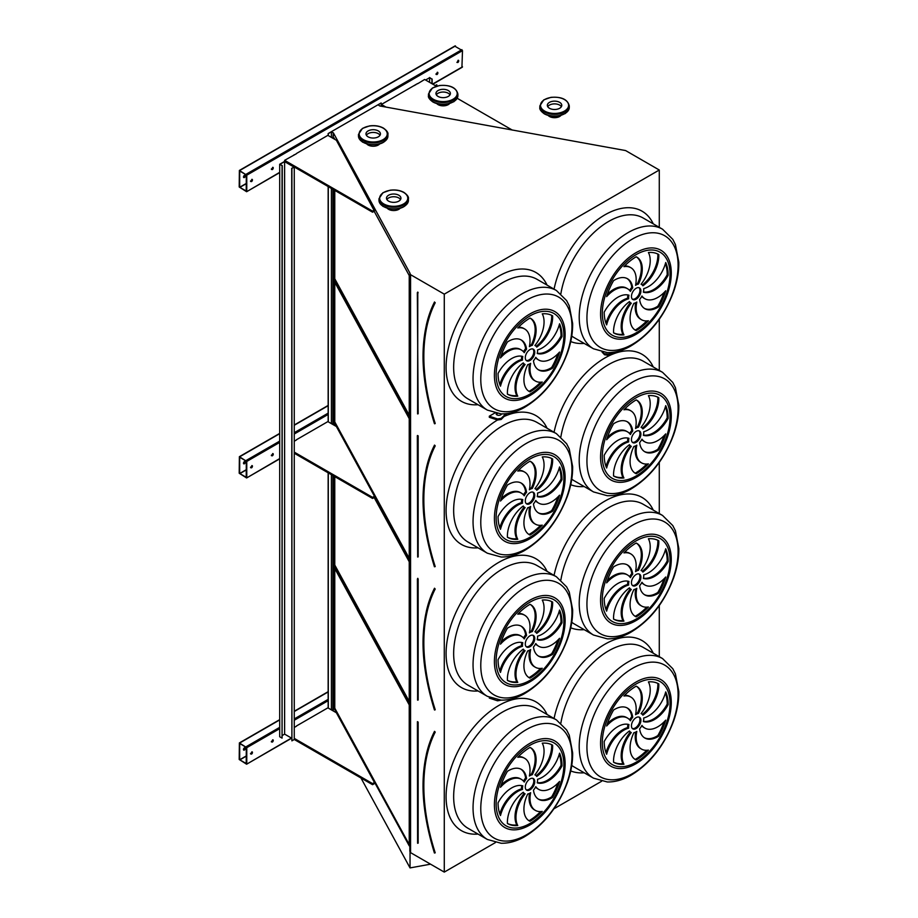 <?xml version="1.0" encoding="UTF-8"?>
<svg xmlns="http://www.w3.org/2000/svg" width="918" height="918" viewBox="0 0 918 918"><rect width="100%" height="100%" fill="white"/><g stroke="black" fill="none" stroke-linecap="round" stroke-linejoin="round"><path stroke-width="1.38" d="M333.326 138.503L333.326 132.777L410.036 273.289L409.841 851.284L410.575 852.65L444.278 872.1L444.278 294.15L659.285 170.014L625.594 150.563L379.765 105.96L378.136 104.859L381.119 102.977L328.151 133.558L328.151 135.52M444.278 872.1L495.433 842.563M553.921 808.804L601.588 781.275M659.285 656.691L659.285 605.513M659.285 513.564L659.285 462.397M659.285 370.447L659.285 319.269M659.285 227.32L659.285 170.014M494.756 413.043L489.305 416.198L489.305 417.288L497.545 420.031L501.194 419.469L506.885 413.593M603.08 352.191L604.526 354.738L602.013 351.996M489.305 697.359L489.305 698.07L497.545 700.813L501.308 700.136M272.313 742.1A1.343 0.769 120 0 0 272.99 739.851A1.343 0.769 120 0 0 272.313 742.1M251.498 754.126A1.343 0.769 120 0 0 252.175 751.865A1.343 0.769 120 0 0 251.498 754.126M296.445 726.207L294.265 727.458M294.265 738.393L372.559 783.593L374.452 782.503L336.39 712.758L327.864 707.847L296.445 725.989M328.151 708.007L328.151 472.793M246.77 763.845L246.77 747.677L239.368 742.937L239.196 759.473L246.609 764.212L291.431 738.061M272.313 455.856A1.343 0.769 120 0 0 272.99 453.607A1.343 0.769 120 0 0 272.313 455.856M251.498 467.87A1.343 0.769 120 0 0 252.175 465.621A1.343 0.769 120 0 0 251.498 467.87M296.445 439.963L294.265 441.214M294.265 452.138L372.559 497.349L374.452 496.248L336.39 426.514L327.864 421.603L296.445 439.745M294.265 434.007L328.151 414.443L328.151 421.764M246.77 477.601L246.77 461.433L239.368 456.694L239.196 473.229L246.609 477.968L279.692 458.587M328.151 414.443L328.151 186.549M436.945 74.565A1.343 0.769 120 0 0 437.622 72.315A1.343 0.769 120 0 0 436.945 74.565M272.313 169.612A1.343 0.769 120 0 0 272.99 167.363A1.343 0.769 120 0 0 272.313 169.612M415.751 84.835A1.343 0.769 120 0 0 414.615 85.489M294.644 154.752A1.343 0.769 120 0 0 293.508 155.406M457.761 62.55A1.343 0.769 120 0 0 458.438 60.29A1.343 0.769 120 0 0 457.761 62.55M251.498 181.626A1.343 0.769 120 0 0 252.175 179.377A1.343 0.769 120 0 0 251.498 181.626M296.445 153.719L284.614 160.329L284.614 161.419L372.559 212.196L374.452 211.106L336.39 140.27L327.864 135.359L296.445 153.501M417.552 83.79L424.644 79.476L436.348 86.235M417.552 83.572L381.395 104.457L381.395 105.547L383.208 106.591M461.926 67.14L462.5 50.639L454.926 46.267M246.77 191.357L246.77 175.189L239.368 170.45L239.196 186.985L246.609 191.724L279.692 172.343M434.466 852.948L434.857 852.925A178.23 102.908 -120 0 1 434.857 732.025L434.444 731.703C419.228 763.397 419.228 803.824 434.421 853.006L434.489 853.029M409.233 704.898L334.129 567.335L334.129 708.271L409.233 845.834L409.233 704.898M334.772 568.494L334.772 708.157L409.233 844.549M334.772 708.157L334.129 708.271M632.387 728.536A6.69 3.867 120 0 0 638.572 724.451A6.69 3.867 120 0 0 639.008 717.061M636.174 717.612A6.69 3.867 120 0 0 631.802 723.499A6.69 3.867 120 0 0 632.823 728.869A6.69 3.867 120 0 0 639.513 725.002A6.69 3.867 120 0 0 639.513 717.279A6.69 3.867 120 0 0 636.174 717.612M644.379 737.739A25.83 14.906 120 0 0 657.839 735.582L658.78 736.121A45.211 26.106 120 0 0 665.711 720.148A25.83 14.906 -60 0 1 644.872 728.089A25.83 14.906 -60 0 1 641.957 725.381A10.706 6.185 -60 0 1 639.639 728.835A25.83 14.906 120 0 0 644.838 738.026A25.83 14.906 120 0 0 658.78 736.121M644.872 728.089L643.92 727.549A25.83 14.906 -60 0 1 641.751 725.771M657.839 735.582A45.211 26.106 120 0 0 664.024 721.938M636.805 731.416A10.706 6.185 -60 0 1 633.868 732.725A25.83 14.906 120 0 0 635.428 759.599A25.83 14.906 120 0 0 636.174 759.989A45.211 26.106 120 0 0 648.406 750.109A25.83 14.906 -60 0 1 641.521 749.099A25.83 14.906 -60 0 1 636.805 731.416M641.521 749.099L640.58 748.549A25.83 14.906 -60 0 1 635.623 732.105M634.958 759.312A25.83 14.906 120 0 0 635.233 759.438L636.174 759.989M635.233 759.438A45.211 26.106 120 0 0 646.765 750.293M631.286 732.564A10.706 6.185 -60 0 1 630.827 732.346A10.706 6.185 -60 0 1 629.45 730.957A25.83 14.906 120 0 0 613.568 762.227L613.568 762.227A45.211 26.106 120 0 0 623.942 764.235A25.83 14.906 -60 0 1 631.286 732.564M630.827 732.346L629.874 731.795A10.706 6.185 -60 0 1 629.117 731.21M613.568 762.181A45.211 26.106 120 0 0 622.989 763.696A25.83 14.906 -60 0 1 630.31 732.048M622.989 763.696L623.942 764.235M628.635 728.158A10.706 6.185 -60 0 1 628.968 724.577A25.83 14.906 120 0 0 604.205 741.526A45.211 26.106 120 0 0 606.637 754.252A25.83 14.906 -60 0 1 628.635 728.158L627.683 727.607A10.706 6.185 -60 0 1 627.946 724.313M605.983 752.645A25.83 14.906 -60 0 1 627.683 727.607M630.391 720.768A10.706 6.185 -60 0 1 632.709 717.302A25.83 14.906 120 0 0 627.51 708.111A25.83 14.906 120 0 0 613.568 710.016A45.211 26.106 120 0 0 606.637 726A25.83 14.906 -60 0 1 627.476 718.048A25.83 14.906 -60 0 1 630.391 720.768M629.656 719.827A10.706 6.185 -60 0 1 631.756 716.763L632.709 717.302M607.383 723.648A25.83 14.906 -60 0 1 626.535 717.509L627.476 718.048M631.756 716.763A25.83 14.906 120 0 0 627.028 707.858M635.543 714.72A10.706 6.185 -60 0 1 638.48 713.412A25.83 14.906 120 0 0 636.92 686.538A25.83 14.906 120 0 0 636.174 686.159A45.211 26.106 120 0 0 623.942 696.028A25.83 14.906 -60 0 1 630.827 697.049A25.83 14.906 -60 0 1 635.543 714.72M635.772 713.493A10.706 6.185 -60 0 1 637.528 712.873L638.48 713.412M624.642 695.305A25.83 14.906 -60 0 1 629.874 696.498L630.827 697.049M637.528 712.873A25.83 14.906 120 0 0 636.438 686.285M641.062 713.573A10.706 6.185 -60 0 1 641.521 713.802A10.706 6.185 -60 0 1 642.898 715.179A25.83 14.906 120 0 0 658.78 683.921L658.78 683.921A45.211 26.106 120 0 0 648.406 681.902A25.83 14.906 -60 0 1 641.062 713.573M642.29 714.388A25.83 14.906 120 0 0 657.839 683.417M643.713 717.991A10.706 6.185 -60 0 1 643.38 721.571A25.83 14.906 120 0 0 668.143 704.611A45.211 26.106 120 0 0 665.711 691.897A25.83 14.906 -60 0 1 643.713 717.991M643.449 721.273A25.83 14.906 120 0 0 667.202 704.072L668.143 704.611M667.202 704.072A45.211 26.106 120 0 0 665.424 692.952M526.232 789.824A6.69 3.867 120 0 0 532.417 785.751A6.69 3.867 120 0 0 532.853 778.349M530.019 778.9A6.69 3.867 120 0 0 525.647 784.798A6.69 3.867 120 0 0 526.668 790.157A6.69 3.867 120 0 0 533.358 786.29A6.69 3.867 120 0 0 533.358 778.567A6.69 3.867 120 0 0 530.019 778.9M538.212 799.027A25.83 14.906 120 0 0 551.672 796.87L552.625 797.409A45.211 26.106 120 0 0 559.555 781.436A25.83 14.906 -60 0 1 538.705 789.377A25.83 14.906 -60 0 1 535.791 786.669A10.706 6.185 -60 0 1 533.484 790.123A25.83 14.906 120 0 0 538.682 799.314A25.83 14.906 120 0 0 552.625 797.409M538.705 789.377L537.764 788.837A25.83 14.906 -60 0 1 535.584 787.059M551.672 796.87A45.211 26.106 120 0 0 557.857 783.238M530.65 792.704A10.706 6.185 -60 0 1 527.712 794.013A25.83 14.906 120 0 0 529.261 820.887A25.83 14.906 120 0 0 530.019 821.277A45.211 26.106 120 0 0 542.251 811.409A25.83 14.906 -60 0 1 535.366 810.387A25.83 14.906 -60 0 1 530.65 792.704M535.366 810.387L534.414 809.837A25.83 14.906 -60 0 1 529.468 793.393M528.802 820.6A25.83 14.906 120 0 0 529.066 820.726L530.019 821.277M529.066 820.726A45.211 26.106 120 0 0 540.599 811.581M525.13 793.852A10.706 6.185 -60 0 1 524.66 793.634A10.706 6.185 -60 0 1 523.283 792.245A25.83 14.906 120 0 0 507.413 823.515L507.413 823.515A45.211 26.106 120 0 0 517.775 825.534A25.83 14.906 -60 0 1 525.13 793.852M524.66 793.634L523.719 793.083A10.706 6.185 -60 0 1 522.95 792.498M507.402 823.469A45.211 26.106 120 0 0 516.834 824.984A25.83 14.906 -60 0 1 524.155 793.336M516.834 824.984L517.775 825.534M522.468 789.446A10.706 6.185 -60 0 1 522.801 785.865A25.83 14.906 120 0 0 498.049 802.814A45.211 26.106 120 0 0 500.482 815.54A25.83 14.906 -60 0 1 522.468 789.446L521.527 788.895A10.706 6.185 -60 0 1 521.791 785.613M499.828 813.933A25.83 14.906 -60 0 1 521.527 788.895M524.235 782.056A10.706 6.185 -60 0 1 526.542 778.59A25.83 14.906 120 0 0 521.355 769.399A25.83 14.906 120 0 0 507.413 771.315A45.211 26.106 120 0 0 500.482 787.288A25.83 14.906 -60 0 1 521.321 779.336A25.83 14.906 -60 0 1 524.235 782.056M523.501 781.115A10.706 6.185 -60 0 1 525.601 778.051L526.542 778.59M501.217 784.947A25.83 14.906 -60 0 1 520.368 778.797L521.321 779.336M525.601 778.051A25.83 14.906 120 0 0 520.873 769.146M529.388 776.02A10.706 6.185 -60 0 1 532.314 774.7A25.83 14.906 120 0 0 530.765 747.826A25.83 14.906 120 0 0 530.019 747.447A45.211 26.106 120 0 0 517.775 757.316A25.83 14.906 -60 0 1 524.671 758.337A25.83 14.906 -60 0 1 529.388 776.02M529.617 774.781A10.706 6.185 -60 0 1 531.373 774.161L532.314 774.7M518.475 756.593A25.83 14.906 -60 0 1 523.719 757.798L524.671 758.337M531.373 774.161A25.83 14.906 120 0 0 530.283 747.573M534.907 774.861A10.706 6.185 -60 0 1 535.366 775.09A10.706 6.185 -60 0 1 536.743 776.467A25.83 14.906 120 0 0 552.625 745.209L552.625 745.209A45.211 26.106 120 0 0 542.251 743.19A25.83 14.906 -60 0 1 534.907 774.861L535.366 775.09M536.135 775.676A25.83 14.906 120 0 0 551.672 744.705M537.558 779.279A10.706 6.185 -60 0 1 537.225 782.859A25.83 14.906 120 0 0 561.988 765.899A45.211 26.106 120 0 0 559.555 753.185A25.83 14.906 -60 0 1 537.558 779.279M537.294 782.572A25.83 14.906 120 0 0 561.036 765.36L561.988 765.899M561.036 765.36A45.211 26.106 120 0 0 559.257 754.24M426.285 611.537A179.033 103.367 60 0 1 434.524 588.22L434.444 588.587C419.228 620.27 419.228 660.708 434.421 709.878L434.489 709.912M334.772 476.626L334.772 565.029L334.129 565.144L409.233 702.718L409.233 561.782L374.154 497.522M334.932 425.677L334.129 424.208L334.129 425.218M334.772 565.029L409.233 701.432M334.129 476.247L334.129 565.144M632.387 585.409A6.69 3.867 120 0 0 638.572 581.335A6.69 3.867 120 0 0 639.008 573.945M636.174 574.484A6.69 3.867 120 0 0 631.802 580.383A6.69 3.867 120 0 0 632.823 585.741A6.69 3.867 120 0 0 639.513 581.874A6.69 3.867 120 0 0 639.513 574.152A6.69 3.867 120 0 0 636.174 574.484M644.379 594.623A25.83 14.906 120 0 0 657.839 592.454L658.78 593.005A45.211 26.106 120 0 0 665.711 577.02A25.83 14.906 -60 0 1 644.872 584.973A25.83 14.906 -60 0 1 641.957 582.253A10.706 6.185 -60 0 1 639.639 585.718A25.83 14.906 120 0 0 644.838 594.91A25.83 14.906 120 0 0 658.78 593.005M644.872 584.973L643.92 584.422A25.83 14.906 -60 0 1 641.751 582.643M657.839 592.454A45.211 26.106 120 0 0 664.024 578.822M636.805 588.3A10.706 6.185 -60 0 1 633.868 589.608A25.83 14.906 120 0 0 635.428 616.483A25.83 14.906 120 0 0 636.174 616.862A45.211 26.106 120 0 0 648.406 606.993A25.83 14.906 -60 0 1 641.521 605.972A25.83 14.906 -60 0 1 636.805 588.3M641.521 605.972L640.58 605.421A25.83 14.906 -60 0 1 635.623 588.977M634.958 616.196A25.83 14.906 120 0 0 635.233 616.322L636.174 616.862M635.233 616.322A45.211 26.106 120 0 0 646.765 607.165M622.989 620.568L623.942 621.119A25.83 14.906 -60 0 1 631.286 589.448A10.706 6.185 -60 0 1 630.827 589.218A10.706 6.185 -60 0 1 629.45 587.841A25.83 14.906 120 0 0 613.568 619.099A45.211 26.106 120 0 0 622.989 620.568A25.83 14.906 -60 0 1 630.31 588.931M630.827 589.218L629.874 588.668A10.706 6.185 -60 0 1 629.117 588.082M613.568 619.099L613.568 619.099A45.211 26.106 120 0 0 623.942 621.119M628.635 585.03A10.706 6.185 -60 0 1 628.968 581.45A25.83 14.906 120 0 0 604.205 598.41A45.211 26.106 120 0 0 606.637 611.124A25.83 14.906 -60 0 1 628.635 585.03L627.683 584.479A10.706 6.185 -60 0 1 627.946 581.197M605.983 609.518A25.83 14.906 -60 0 1 627.683 584.479M630.391 577.64A10.706 6.185 -60 0 1 632.709 574.186A25.83 14.906 120 0 0 627.51 564.995A25.83 14.906 120 0 0 613.568 566.899A45.211 26.106 120 0 0 606.637 582.873A25.83 14.906 -60 0 1 627.476 574.932A25.83 14.906 -60 0 1 630.391 577.64M629.656 576.711A10.706 6.185 -60 0 1 631.756 573.635L632.709 574.186M607.383 580.532A25.83 14.906 -60 0 1 626.535 574.381L627.476 574.932M631.756 573.635A25.83 14.906 120 0 0 627.028 564.731M635.543 571.604A10.706 6.185 -60 0 1 638.48 570.296A25.83 14.906 120 0 0 636.92 543.422A25.83 14.906 120 0 0 636.174 543.031A45.211 26.106 120 0 0 623.942 552.911A25.83 14.906 -60 0 1 630.827 553.921A25.83 14.906 -60 0 1 635.543 571.604M635.772 570.365A10.706 6.185 -60 0 1 637.528 569.745L638.48 570.296M624.642 552.177A25.83 14.906 -60 0 1 629.874 553.382L630.827 553.921M637.528 569.745A25.83 14.906 120 0 0 636.438 543.158M641.062 570.457A10.706 6.185 -60 0 1 641.521 570.675A10.706 6.185 -60 0 1 642.898 572.063A25.83 14.906 120 0 0 658.78 540.794L658.78 540.794A45.211 26.106 120 0 0 648.406 538.786A25.83 14.906 -60 0 1 641.062 570.457M642.29 571.271A25.83 14.906 120 0 0 657.839 540.289M643.713 574.863A10.706 6.185 -60 0 1 643.38 578.443A25.83 14.906 120 0 0 668.143 561.495A45.211 26.106 120 0 0 665.711 548.769A25.83 14.906 -60 0 1 643.713 574.863M643.449 578.156A25.83 14.906 120 0 0 667.202 560.944L668.143 561.495M667.202 560.944A45.211 26.106 120 0 0 665.424 549.836M526.232 646.697A6.69 3.867 120 0 0 532.417 642.623A6.69 3.867 120 0 0 532.853 635.233M530.019 635.772A6.69 3.867 120 0 0 525.647 641.671A6.69 3.867 120 0 0 526.668 647.029A6.69 3.867 120 0 0 533.358 643.174A6.69 3.867 120 0 0 533.358 635.44A6.69 3.867 120 0 0 530.019 635.772M538.212 655.911A25.83 14.906 120 0 0 551.672 653.742L552.625 654.293A45.211 26.106 120 0 0 559.555 638.308A25.83 14.906 -60 0 1 538.705 646.261A25.83 14.906 -60 0 1 535.791 643.552A10.706 6.185 -60 0 1 533.484 647.006A25.83 14.906 120 0 0 538.682 656.198A25.83 14.906 120 0 0 552.625 654.293M538.705 646.261L537.764 645.71A25.83 14.906 -60 0 1 535.584 643.931M551.672 653.742A45.211 26.106 120 0 0 557.857 640.11M530.65 649.588A10.706 6.185 -60 0 1 527.712 650.896A25.83 14.906 120 0 0 529.261 677.771A25.83 14.906 120 0 0 530.019 678.15A45.211 26.106 120 0 0 542.251 668.281A25.83 14.906 -60 0 1 535.366 667.26A25.83 14.906 -60 0 1 530.65 649.588M535.366 667.26L534.414 666.72A25.83 14.906 -60 0 1 529.468 650.277M528.802 677.484A25.83 14.906 120 0 0 529.066 677.61L530.019 678.15M529.066 677.61A45.211 26.106 120 0 0 540.599 668.465M525.13 650.736A10.706 6.185 -60 0 1 524.66 650.506A10.706 6.185 -60 0 1 523.283 649.129A25.83 14.906 120 0 0 507.413 680.399L507.413 680.399A45.211 26.106 120 0 0 517.775 682.407A25.83 14.906 -60 0 1 525.13 650.736M524.66 650.506L523.719 649.967A10.706 6.185 -60 0 1 522.95 649.37M507.402 680.353A45.211 26.106 120 0 0 516.834 681.856A25.83 14.906 -60 0 1 524.155 650.219M516.834 681.856L517.775 682.407M522.468 646.318A10.706 6.185 -60 0 1 522.801 642.738A25.83 14.906 120 0 0 498.049 659.698A45.211 26.106 120 0 0 500.482 672.424A25.83 14.906 -60 0 1 522.468 646.318L521.527 645.779A10.706 6.185 -60 0 1 521.791 642.485M499.828 670.806A25.83 14.906 -60 0 1 521.527 645.779M524.235 638.928A10.706 6.185 -60 0 1 526.542 635.474A25.83 14.906 120 0 0 521.355 626.283A25.83 14.906 120 0 0 507.413 628.187A45.211 26.106 120 0 0 500.482 644.161A25.83 14.906 -60 0 1 521.321 636.22A25.83 14.906 -60 0 1 524.235 638.928M523.501 637.999A10.706 6.185 -60 0 1 525.601 634.923L526.542 635.474M501.217 641.82A25.83 14.906 -60 0 1 520.368 635.669L521.321 636.22M525.601 634.923A25.83 14.906 120 0 0 520.873 626.019M529.388 632.892A10.706 6.185 -60 0 1 532.314 631.584A25.83 14.906 120 0 0 530.765 604.71A25.83 14.906 120 0 0 530.019 604.319A45.211 26.106 120 0 0 517.775 614.199A25.83 14.906 -60 0 1 524.671 615.221A25.83 14.906 -60 0 1 529.388 632.892M529.617 631.664A10.706 6.185 -60 0 1 531.373 631.033L532.314 631.584M518.475 613.465A25.83 14.906 -60 0 1 523.719 614.67L524.671 615.221M531.373 631.033A25.83 14.906 120 0 0 530.283 604.446M534.907 631.745A10.706 6.185 -60 0 1 535.366 631.974A10.706 6.185 -60 0 1 536.743 633.351A25.83 14.906 120 0 0 552.625 602.082L552.625 602.082A45.211 26.106 120 0 0 542.251 600.074A25.83 14.906 -60 0 1 534.907 631.745M536.135 632.559A25.83 14.906 120 0 0 551.672 601.588M537.558 636.151A10.706 6.185 -60 0 1 537.225 639.743A25.83 14.906 120 0 0 561.988 622.783A45.211 26.106 120 0 0 559.555 610.057A25.83 14.906 -60 0 1 537.558 636.151M537.294 639.444A25.83 14.906 120 0 0 561.036 622.232L561.988 622.783M561.036 622.232A45.211 26.106 120 0 0 559.257 611.124M434.466 566.704L434.857 566.681A178.23 102.908 -120 0 1 434.857 445.769L434.444 445.459C419.228 477.142 419.228 517.58 434.421 566.762L434.489 566.785M409.233 418.654L334.129 281.08L334.129 422.028L409.233 559.59L409.233 418.654M334.772 282.251L334.772 421.901L409.233 558.305M334.772 421.901L334.129 422.028M632.387 442.292A6.69 3.867 120 0 0 638.572 438.207A6.69 3.867 120 0 0 639.008 430.817M636.174 431.368A6.69 3.867 120 0 0 631.802 437.255A6.69 3.867 120 0 0 632.823 442.625A6.69 3.867 120 0 0 639.513 438.758A6.69 3.867 120 0 0 639.513 431.035A6.69 3.867 120 0 0 636.174 431.368M644.379 451.495A25.83 14.906 120 0 0 657.839 449.327L658.78 449.877A45.211 26.106 120 0 0 665.711 433.904A25.83 14.906 -60 0 1 644.872 441.845A25.83 14.906 -60 0 1 641.957 439.137A10.706 6.185 -60 0 1 639.639 442.591A25.83 14.906 120 0 0 644.838 451.782A25.83 14.906 120 0 0 658.78 449.877M644.872 441.845L643.92 441.306A25.83 14.906 -60 0 1 641.751 439.527M657.839 449.327A45.211 26.106 120 0 0 664.024 435.694M636.805 445.173A10.706 6.185 -60 0 1 633.868 446.481A25.83 14.906 120 0 0 635.428 473.355A25.83 14.906 120 0 0 636.174 473.745A45.211 26.106 120 0 0 648.406 463.865A25.83 14.906 -60 0 1 641.521 462.844A25.83 14.906 -60 0 1 636.805 445.173M641.521 462.844L640.58 462.305A25.83 14.906 -60 0 1 635.623 445.861M634.958 473.068A25.83 14.906 120 0 0 635.233 473.195L636.174 473.745M635.233 473.195A45.211 26.106 120 0 0 646.765 464.049M631.286 446.32A10.706 6.185 -60 0 1 630.827 446.102A10.706 6.185 -60 0 1 629.45 444.714A25.83 14.906 120 0 0 613.568 475.983L613.568 475.983A45.211 26.106 120 0 0 623.942 477.991A25.83 14.906 -60 0 1 631.286 446.32M630.827 446.102L629.874 445.551A10.706 6.185 -60 0 1 629.117 444.966M613.568 475.937A45.211 26.106 120 0 0 622.989 477.452A25.83 14.906 -60 0 1 630.31 445.804M622.989 477.452L623.942 477.991M628.635 441.914A10.706 6.185 -60 0 1 628.968 438.322A25.83 14.906 120 0 0 604.205 455.282A45.211 26.106 120 0 0 606.637 468.008A25.83 14.906 -60 0 1 628.635 441.914L627.683 441.363A10.706 6.185 -60 0 1 627.946 438.07M605.983 466.401A25.83 14.906 -60 0 1 627.683 441.363M630.391 434.524A10.706 6.185 -60 0 1 632.709 431.058A25.83 14.906 120 0 0 627.51 421.867A25.83 14.906 120 0 0 613.568 423.772A45.211 26.106 120 0 0 606.637 439.756A25.83 14.906 -60 0 1 627.476 431.804A25.83 14.906 -60 0 1 630.391 434.524M629.656 433.583A10.706 6.185 -60 0 1 631.756 430.519L632.709 431.058M607.383 437.404A25.83 14.906 -60 0 1 626.535 431.265L627.476 431.804M631.756 430.519A25.83 14.906 120 0 0 627.028 421.614M635.543 428.476A10.706 6.185 -60 0 1 638.48 427.168A25.83 14.906 120 0 0 636.92 400.294A25.83 14.906 120 0 0 636.174 399.915A45.211 26.106 120 0 0 623.942 409.784A25.83 14.906 -60 0 1 630.827 410.805A25.83 14.906 -60 0 1 635.543 428.476M635.772 427.249A10.706 6.185 -60 0 1 637.528 426.629L638.48 427.168M624.642 409.061A25.83 14.906 -60 0 1 629.874 410.254L630.827 410.805M637.528 426.629A25.83 14.906 120 0 0 636.438 400.041M641.062 427.329A10.706 6.185 -60 0 1 641.521 427.559A10.706 6.185 -60 0 1 642.898 428.935A25.83 14.906 120 0 0 658.78 397.666L658.78 397.666A45.211 26.106 120 0 0 648.406 395.658A25.83 14.906 -60 0 1 641.062 427.329M642.29 428.144A25.83 14.906 120 0 0 657.839 397.173M643.713 431.747A10.706 6.185 -60 0 1 643.38 435.327A25.83 14.906 120 0 0 668.143 418.367A45.211 26.106 120 0 0 665.711 405.641A25.83 14.906 -60 0 1 643.713 431.747M643.449 435.029A25.83 14.906 120 0 0 667.202 417.828L668.143 418.367M667.202 417.828A45.211 26.106 120 0 0 665.424 406.708M526.232 503.58A6.69 3.867 120 0 0 532.417 499.507A6.69 3.867 120 0 0 532.853 492.105M530.019 492.656A6.69 3.867 120 0 0 525.647 498.554A6.69 3.867 120 0 0 526.668 503.913A6.69 3.867 120 0 0 533.358 500.046A6.69 3.867 120 0 0 533.358 492.323A6.69 3.867 120 0 0 530.019 492.656M538.212 512.783A25.83 14.906 120 0 0 551.672 510.626L552.625 511.165A45.211 26.106 120 0 0 559.555 495.192A25.83 14.906 -60 0 1 538.705 503.133A25.83 14.906 -60 0 1 535.791 500.425A10.706 6.185 -60 0 1 533.484 503.879A25.83 14.906 120 0 0 538.682 513.07A25.83 14.906 120 0 0 552.625 511.165M538.705 503.133L537.764 502.594A25.83 14.906 -60 0 1 535.584 500.815M551.672 510.626A45.211 26.106 120 0 0 557.857 496.982M530.65 506.461A10.706 6.185 -60 0 1 527.712 507.769A25.83 14.906 120 0 0 529.261 534.643A25.83 14.906 120 0 0 530.019 535.033A45.211 26.106 120 0 0 542.251 525.153A25.83 14.906 -60 0 1 535.366 524.144A25.83 14.906 -60 0 1 530.65 506.461M535.366 524.144L534.414 523.593A25.83 14.906 -60 0 1 529.468 507.149M528.802 534.356A25.83 14.906 120 0 0 529.066 534.483L530.019 535.033M529.066 534.483A45.211 26.106 120 0 0 540.599 525.337M525.13 507.608A10.706 6.185 -60 0 1 524.66 507.39A10.706 6.185 -60 0 1 523.283 506.002A25.83 14.906 120 0 0 507.413 537.271L507.413 537.271A45.211 26.106 120 0 0 517.775 539.291A25.83 14.906 -60 0 1 525.13 507.608M524.66 507.39L523.719 506.839A10.706 6.185 -60 0 1 522.95 506.254M507.402 537.225A45.211 26.106 120 0 0 516.834 538.74A25.83 14.906 -60 0 1 524.155 507.092M516.834 538.74L517.775 539.291M522.468 503.202A10.706 6.185 -60 0 1 522.801 499.621A25.83 14.906 120 0 0 498.049 516.57A45.211 26.106 120 0 0 500.482 529.296A25.83 14.906 -60 0 1 522.468 503.202L521.527 502.651A10.706 6.185 -60 0 1 521.791 499.369M499.828 527.689A25.83 14.906 -60 0 1 521.527 502.651M524.235 495.812A10.706 6.185 -60 0 1 526.542 492.346A25.83 14.906 120 0 0 521.355 483.155A25.83 14.906 120 0 0 507.413 485.06A45.211 26.106 120 0 0 500.482 501.044A25.83 14.906 -60 0 1 521.321 493.092A25.83 14.906 -60 0 1 524.235 495.812M523.501 494.871A10.706 6.185 -60 0 1 525.601 491.807L526.542 492.346M501.217 498.704A25.83 14.906 -60 0 1 520.368 492.553L521.321 493.092M525.601 491.807A25.83 14.906 120 0 0 520.873 482.902M529.388 489.776A10.706 6.185 -60 0 1 532.314 488.456A25.83 14.906 120 0 0 530.765 461.582A25.83 14.906 120 0 0 530.019 461.203A45.211 26.106 120 0 0 517.775 471.072A25.83 14.906 -60 0 1 524.671 472.093A25.83 14.906 -60 0 1 529.388 489.776M529.617 488.537A10.706 6.185 -60 0 1 531.373 487.917L532.314 488.456M518.475 470.349A25.83 14.906 -60 0 1 523.719 471.542L524.671 472.093M531.373 487.917A25.83 14.906 120 0 0 530.283 461.329M534.907 488.617A10.706 6.185 -60 0 1 535.366 488.846A10.706 6.185 -60 0 1 536.743 490.223A25.83 14.906 120 0 0 552.625 458.966L552.625 458.966A45.211 26.106 120 0 0 542.251 456.946A25.83 14.906 -60 0 1 534.907 488.617L535.366 488.846M536.135 489.432A25.83 14.906 120 0 0 551.672 458.461M537.558 493.035A10.706 6.185 -60 0 1 537.225 496.615A25.83 14.906 120 0 0 561.988 479.655A45.211 26.106 120 0 0 559.555 466.941A25.83 14.906 -60 0 1 537.558 493.035M537.294 496.328A25.83 14.906 120 0 0 561.036 479.116L561.988 479.655M561.036 479.116A45.211 26.106 120 0 0 559.257 467.996M410.575 852.65L410.575 274.689L444.278 294.15M331.318 709.832L333.326 710.727L333.326 475.788M409.841 273.334L410.575 274.689M334.129 190.003L334.129 278.9L409.233 416.474L409.233 275.538L374.154 211.278M334.932 139.433L334.129 137.964L334.129 138.974M333.326 424.747L333.326 189.544M430.553 864.171L410.036 867.912L360.946 777.971M410.036 867.912L410.036 851.652M332.913 138.274L333.326 132.777M332.913 710.647L332.913 475.547M332.913 424.518L332.913 189.303M331.409 137.402L331.409 131.836L332.913 132.697M331.409 709.786L331.409 474.686M331.409 423.646L331.409 188.442M328.288 135.6L328.288 133.638L331.409 131.836M328.288 708.088L328.288 472.873M328.288 421.844L328.288 186.629M381.257 106.236L381.257 103.057M537.558 349.907A10.706 6.185 -60 0 1 537.225 353.487A25.83 14.906 120 0 0 561.988 336.539A45.211 26.106 120 0 0 559.555 323.813A25.83 14.906 -60 0 1 537.558 349.907M534.907 345.501A10.706 6.185 -60 0 1 535.366 345.719A10.706 6.185 -60 0 1 536.743 347.107A25.83 14.906 120 0 0 552.625 315.838L552.625 315.838A45.211 26.106 120 0 0 542.251 313.83A25.83 14.906 -60 0 1 534.907 345.501M529.388 346.648A10.706 6.185 -60 0 1 532.314 345.34A25.83 14.906 120 0 0 530.765 318.466A25.83 14.906 120 0 0 530.019 318.076A45.211 26.106 120 0 0 517.775 327.956A25.83 14.906 -60 0 1 524.671 328.977A25.83 14.906 -60 0 1 529.388 346.648M524.235 352.684A10.706 6.185 -60 0 1 526.542 349.23A25.83 14.906 120 0 0 521.355 340.039A25.83 14.906 120 0 0 507.413 341.944A45.211 26.106 120 0 0 500.482 357.917A25.83 14.906 -60 0 1 521.321 349.976A25.83 14.906 -60 0 1 524.235 352.684M522.468 360.074A10.706 6.185 -60 0 1 522.801 356.494A25.83 14.906 120 0 0 498.049 373.454A45.211 26.106 120 0 0 500.482 386.168A25.83 14.906 -60 0 1 522.468 360.074L521.527 359.535A10.706 6.185 -60 0 1 521.791 356.241M525.13 364.492A10.706 6.185 -60 0 1 524.66 364.262A10.706 6.185 -60 0 1 523.283 362.885A25.83 14.906 120 0 0 507.413 394.143L507.413 394.143A45.211 26.106 120 0 0 517.775 396.163A25.83 14.906 -60 0 1 525.13 364.492M530.65 363.344A10.706 6.185 -60 0 1 527.712 364.653A25.83 14.906 120 0 0 529.261 391.527A25.83 14.906 120 0 0 530.019 391.906A45.211 26.106 120 0 0 542.251 382.037A25.83 14.906 -60 0 1 535.366 381.016A25.83 14.906 -60 0 1 530.65 363.344M533.484 360.763A25.83 14.906 120 0 0 538.682 369.954A25.83 14.906 120 0 0 552.625 368.049A45.211 26.106 120 0 0 559.555 352.064A25.83 14.906 -60 0 1 538.705 360.017A25.83 14.906 -60 0 1 535.791 357.297A10.706 6.185 -60 0 1 533.484 360.763M530.019 349.529A6.69 3.867 120 0 0 525.647 355.427A6.69 3.867 120 0 0 526.668 360.785A6.69 3.867 120 0 0 533.358 356.93A6.69 3.867 120 0 0 533.358 349.196A6.69 3.867 120 0 0 530.019 349.529M643.713 288.619A10.706 6.185 -60 0 1 643.38 292.199A25.83 14.906 120 0 0 668.143 275.251A45.211 26.106 120 0 0 665.711 262.525A25.83 14.906 -60 0 1 643.713 288.619M641.062 284.213A10.706 6.185 -60 0 1 641.521 284.431A10.706 6.185 -60 0 1 642.898 285.819A25.83 14.906 120 0 0 658.78 254.55L658.78 254.55A45.211 26.106 120 0 0 648.406 252.53A25.83 14.906 -60 0 1 641.062 284.213M635.543 285.36A10.706 6.185 -60 0 1 638.48 284.052A25.83 14.906 120 0 0 636.92 257.178A25.83 14.906 120 0 0 636.174 256.788A45.211 26.106 120 0 0 623.942 266.668A25.83 14.906 -60 0 1 630.827 267.677A25.83 14.906 -60 0 1 635.543 285.36M630.391 291.396A10.706 6.185 -60 0 1 632.709 287.942A25.83 14.906 120 0 0 627.51 278.751A25.83 14.906 120 0 0 613.568 280.656A45.211 26.106 120 0 0 606.637 296.629A25.83 14.906 -60 0 1 627.476 288.688A25.83 14.906 -60 0 1 630.391 291.396M628.635 298.786A10.706 6.185 -60 0 1 628.968 295.206A25.83 14.906 120 0 0 604.205 312.166A45.211 26.106 120 0 0 606.637 324.88A25.83 14.906 -60 0 1 628.635 298.786L627.683 298.235A10.706 6.185 -60 0 1 627.946 294.953M631.286 303.204A10.706 6.185 -60 0 1 630.827 302.974A10.706 6.185 -60 0 1 629.45 301.597A25.83 14.906 120 0 0 613.568 332.855L613.568 332.855A45.211 26.106 120 0 0 623.942 334.875A25.83 14.906 -60 0 1 631.286 303.204M636.805 302.045A10.706 6.185 -60 0 1 633.868 303.365A25.83 14.906 120 0 0 635.428 330.239A25.83 14.906 120 0 0 636.174 330.618A45.211 26.106 120 0 0 648.406 320.749A25.83 14.906 -60 0 1 641.521 319.728A25.83 14.906 -60 0 1 636.805 302.045M639.639 299.475A25.83 14.906 120 0 0 644.838 308.666A25.83 14.906 120 0 0 658.78 306.761A45.211 26.106 120 0 0 665.711 290.776A25.83 14.906 -60 0 1 644.872 298.729A25.83 14.906 -60 0 1 641.957 296.009A10.706 6.185 -60 0 1 639.639 299.475M636.174 288.241A6.69 3.867 120 0 0 631.802 294.139A6.69 3.867 120 0 0 632.823 299.498A6.69 3.867 120 0 0 639.513 295.63A6.69 3.867 120 0 0 639.513 287.908A6.69 3.867 120 0 0 636.174 288.241M334.772 190.37L334.772 278.785L409.233 415.188M334.772 278.785L334.129 278.9M632.387 299.165A6.69 3.867 120 0 0 638.572 295.091A6.69 3.867 120 0 0 639.008 287.69M644.379 308.379A25.83 14.906 120 0 0 657.839 306.21L658.78 306.761M644.872 298.729L643.92 298.178A25.83 14.906 -60 0 1 641.751 296.399M657.839 306.21A45.211 26.106 120 0 0 664.024 292.578M641.521 319.728L640.58 319.177A25.83 14.906 -60 0 1 635.623 302.733M634.958 329.952A25.83 14.906 120 0 0 635.233 330.078L636.174 330.618M635.233 330.078A45.211 26.106 120 0 0 646.765 320.921M630.827 302.974L629.874 302.424A10.706 6.185 -60 0 1 629.117 301.838M613.568 332.809A45.211 26.106 120 0 0 622.989 334.324A25.83 14.906 -60 0 1 630.31 302.688M622.989 334.324L623.942 334.875M605.983 323.274A25.83 14.906 -60 0 1 627.683 298.235M629.656 290.455A10.706 6.185 -60 0 1 631.756 287.391L632.709 287.942M607.383 294.288A25.83 14.906 -60 0 1 626.535 288.137L627.476 288.688M631.756 287.391A25.83 14.906 120 0 0 627.028 278.487M635.772 284.121A10.706 6.185 -60 0 1 637.528 283.501L638.48 284.052M624.642 265.933A25.83 14.906 -60 0 1 629.874 267.138L630.827 267.677M637.528 283.501A25.83 14.906 120 0 0 636.438 256.914M642.29 285.028A25.83 14.906 120 0 0 657.839 254.045M643.449 291.913A25.83 14.906 120 0 0 667.202 274.7L668.143 275.251M667.202 274.7A45.211 26.106 120 0 0 665.424 263.592M526.232 360.453A6.69 3.867 120 0 0 532.417 356.379A6.69 3.867 120 0 0 532.853 348.989M538.212 369.667A25.83 14.906 120 0 0 551.672 367.498L552.625 368.049M538.705 360.017L537.764 359.466A25.83 14.906 -60 0 1 535.584 357.687M551.672 367.498A45.211 26.106 120 0 0 557.857 353.866M535.366 381.016L534.414 380.477A25.83 14.906 -60 0 1 529.468 364.021M528.802 391.24A25.83 14.906 120 0 0 529.066 391.366L530.019 391.906M529.066 391.366A45.211 26.106 120 0 0 540.599 382.221M524.66 364.262L523.719 363.723A10.706 6.185 -60 0 1 522.95 363.126M507.402 394.109A45.211 26.106 120 0 0 516.834 395.612A25.83 14.906 -60 0 1 524.155 363.976M516.834 395.612L517.775 396.163M499.828 384.562A25.83 14.906 -60 0 1 521.527 359.535M523.501 351.755A10.706 6.185 -60 0 1 525.601 348.679L526.542 349.23M501.217 355.576A25.83 14.906 -60 0 1 520.368 349.425L521.321 349.976M525.601 348.679A25.83 14.906 120 0 0 520.873 339.775M529.617 345.42A10.706 6.185 -60 0 1 531.373 344.789L532.314 345.34M518.475 327.221A25.83 14.906 -60 0 1 523.719 328.426L524.671 328.977M531.373 344.789A25.83 14.906 120 0 0 530.283 318.202M536.135 346.315A25.83 14.906 120 0 0 551.672 315.333M537.294 353.2A25.83 14.906 120 0 0 561.036 335.988L561.988 336.539M561.036 335.988A45.211 26.106 120 0 0 559.257 324.88M434.489 302.573L434.444 302.343C419.228 334.026 419.228 374.452 434.421 423.634L434.489 423.668M246.208 191.139L246.299 174.913L239.701 171.023L239.678 187.261L246.299 191.082M244.796 175.223A1.343 0.769 -60 0 1 243.545 177.392M437.335 72.247A1.343 0.769 -60 0 1 436.084 74.415M272.703 167.305A1.343 0.769 -60 0 1 271.453 169.463M458.151 60.232A1.343 0.769 -60 0 1 456.9 62.401M251.888 179.32A1.343 0.769 -60 0 1 250.637 181.489M244.406 175.349A1.343 0.769 120 0 0 244.406 177.53A1.343 0.769 120 0 0 244.406 175.349M381.395 104.457L385.973 107.096M512.29 130.081L457.221 98.295M284.614 160.329L372.559 211.106L374.452 210.004M372.559 211.106L372.559 212.196M246.208 477.383L246.299 461.157L239.701 457.267L239.678 473.504L246.299 477.326M244.796 461.467A1.343 0.769 -60 0 1 243.545 463.636M272.703 453.549A1.343 0.769 -60 0 1 271.453 455.718M251.888 465.564A1.343 0.769 -60 0 1 250.637 467.732M244.406 461.593A1.343 0.769 120 0 0 244.406 463.774A1.343 0.769 120 0 0 244.406 461.593M246.208 763.627L246.299 747.401L239.701 743.511L239.678 759.748L246.299 763.569M244.796 747.711A1.343 0.769 -60 0 1 243.545 749.88M272.703 739.793A1.343 0.769 -60 0 1 271.453 741.962M251.888 751.808A1.343 0.769 -60 0 1 250.637 753.976M244.406 747.837A1.343 0.769 120 0 0 244.406 750.029A1.343 0.769 120 0 0 244.406 747.837M372.559 497.349L372.559 498.44L374.452 497.349L374.452 496.248M294.265 453.24L372.559 498.44M372.559 783.593L372.559 784.683L374.452 783.593L374.452 782.503M294.265 739.483L294.265 166.996L291.901 168.361L291.901 740.849L294.265 739.483L372.559 784.683M489.305 416.198L497.545 418.941L501.194 418.379L505.864 413.708M496.259 413.364A2.674 1.549 0 0 0 496.156 413.788A2.674 1.549 0 0 0 496.936 414.89A2.674 1.549 0 0 0 499.771 415.246A2.674 1.549 0 0 0 501.492 413.903M497.441 413.57A2.674 1.549 0 0 0 496.328 414.339M497.545 418.941L497.545 420.031M501.194 418.379L501.194 419.469M604.526 353.637L608.186 354.21L614.635 352.053M604.526 354.738L608.186 355.3L618.032 352.019L618.399 351.215M618.032 351.319L618.032 352.019M608.186 354.21L608.186 355.3M497.545 699.826L497.545 700.813M279.692 164.265L282.067 165.63L282.067 738.118L279.692 736.752L279.692 164.265L284.614 161.419L294.265 166.996M291.901 168.361L293.886 166.996L284.614 161.637L280.07 164.265L282.067 165.63M291.901 740.849L291.717 168.246M291.717 738.221L284.614 734.125L284.614 161.637M284.614 734.125L282.251 735.49M282.067 738.118L282.251 165.515M429.567 82.322L429.567 77.732L431.93 79.097L431.93 83.687M425.596 80.027L429.567 77.732M436.853 86.085L436.67 84.777L435.247 85.603M436.853 84.892L435.43 85.707M429.567 77.514L431.93 79.097M432.126 83.79L432.126 78.994M449.992 94.841A7.229 4.177 0 0 0 443.164 92.041A7.229 4.177 0 0 0 436.337 94.841A7.229 4.177 180 0 1 448.282 93.257A7.229 4.177 180 0 1 449.992 94.841M438.058 96.424A7.229 4.177 0 0 0 445.93 97.331A7.229 4.177 0 0 0 450.394 93.475A7.229 4.177 0 0 0 443.164 89.31A7.229 4.177 0 0 0 435.947 93.475A7.229 4.177 0 0 0 438.058 96.424M561.38 106.683A7.229 4.177 0 0 0 554.552 103.883A7.229 4.177 0 0 0 547.725 106.683A7.229 4.177 180 0 1 559.67 105.1A7.229 4.177 180 0 1 561.38 106.683M549.446 108.267A7.229 4.177 0 0 0 557.318 109.173A7.229 4.177 0 0 0 561.782 105.318A7.229 4.177 0 0 0 554.552 101.141A7.229 4.177 0 0 0 547.335 105.318A7.229 4.177 0 0 0 549.446 108.267M398.814 197.967A7.229 4.177 0 0 0 386.88 199.55A7.229 4.177 180 0 1 398.814 197.967A7.229 4.177 180 0 1 400.535 199.55A7.229 4.177 0 0 0 398.814 197.967M398.814 195.236A7.229 4.177 0 0 0 390.942 194.329A7.229 4.177 0 0 0 386.478 198.185A7.229 4.177 0 0 0 393.707 202.35A7.229 4.177 0 0 0 400.936 198.185A7.229 4.177 0 0 0 398.814 195.236M378.308 133.661A7.229 4.177 0 0 0 366.374 135.244A7.229 4.177 180 0 1 378.308 133.661A7.229 4.177 180 0 1 380.029 135.244A7.229 4.177 0 0 0 378.308 133.661M378.308 130.918A7.229 4.177 0 0 0 370.436 130.023A7.229 4.177 0 0 0 365.972 133.879A7.229 4.177 0 0 0 373.201 138.044A7.229 4.177 0 0 0 380.431 133.879A7.229 4.177 0 0 0 378.308 130.918M560.99 115.416A7.229 4.177 180 0 1 554.552 117.688A7.229 4.177 180 0 1 548.126 115.416M400.145 208.271A7.229 4.177 180 0 1 393.707 210.543A7.229 4.177 180 0 1 387.27 208.271M379.639 143.965A7.229 4.177 180 0 1 373.201 146.237A7.229 4.177 180 0 1 366.764 143.965M449.602 103.573A7.229 4.177 180 0 1 443.164 105.845A7.229 4.177 180 0 1 436.738 103.573M554.059 718.519A74.392 42.951 -60 0 1 604.859 644.241A74.392 42.951 -60 0 1 653.237 653.191M584.192 772.784A74.392 42.951 -60 0 1 570.732 770.925M478.026 834.072A74.392 42.951 -60 0 1 447.158 783.857A74.392 42.951 -60 0 1 498.692 705.54A74.392 42.951 -60 0 1 547.071 714.479M554.059 575.391A74.392 42.951 -60 0 1 604.859 501.125A74.392 42.951 -60 0 1 653.237 510.075M584.192 629.656A74.392 42.951 -60 0 1 570.732 627.797M478.026 690.956A74.392 42.951 -60 0 1 447.158 640.73A74.392 42.951 -60 0 1 498.692 562.413A74.392 42.951 -60 0 1 547.071 571.363M554.059 432.275A74.392 42.951 -60 0 1 604.859 357.997A74.392 42.951 -60 0 1 653.237 366.948M584.192 486.54A74.392 42.951 -60 0 1 570.732 484.681M504.234 416.428A74.392 42.951 -60 0 1 547.071 428.236M478.026 547.828A74.392 42.951 -60 0 1 447.043 498.371A74.392 42.951 -60 0 1 497.476 420.008M478.026 404.712A74.392 42.951 -60 0 1 447.158 354.486A74.392 42.951 -60 0 1 498.692 276.169A74.392 42.951 -60 0 1 547.071 285.119M554.059 289.147A74.392 42.951 -60 0 1 604.859 214.881A74.392 42.951 -60 0 1 653.237 223.831M584.192 343.412A74.392 42.951 -60 0 1 570.732 341.553M246.77 747.677L279.692 728.663M294.265 720.251L328.151 700.686M246.77 461.433L279.692 442.419M432.596 84.066L462.5 66.807M246.77 175.189L462.5 50.639M417.403 722.099L417.598 843.252M417.679 843.286L418.16 722.099L417.403 721.663M418.16 722.099L418.16 843.149M426.285 754.653A179.033 103.367 60 0 1 434.524 731.336L435.212 732.105L434.524 731.336M434.421 731.795A178.769 103.206 -120 0 0 423.083 785.785M435.212 732.105A177.966 102.747 -120 0 0 435.212 852.833M556.4 719.873L537.007 708.673A69.045 39.864 120 0 0 502.479 712.093A69.045 39.864 120 0 0 457.371 772.933A69.045 39.864 120 0 0 467.962 828.254L487.355 839.454A69.045 39.864 -60 0 1 476.763 784.133A69.045 39.864 -60 0 1 521.872 723.292A69.045 39.864 -60 0 1 556.4 719.873L566.635 729.994L569.263 735.203L572.637 752.806C572.798 762.112 571.111 771.866 567.553 782.067C558.27 806.945 543.754 825.271 524.029 837.044C516.272 841.324 508.641 843.401 501.125 843.252L487.355 839.454M662.555 658.573L672.791 668.706L675.418 673.915L678.804 691.506C678.964 700.824 677.266 710.578 673.72 720.768C664.425 745.657 649.91 763.983 630.184 775.744C622.427 780.036 614.796 782.113 607.291 781.964L593.51 778.166A69.045 39.864 -60 0 1 582.93 722.833A69.045 39.864 -60 0 1 628.038 661.993A69.045 39.864 -60 0 1 662.555 658.573L643.162 647.385A69.045 39.864 120 0 0 608.645 650.805A69.045 39.864 120 0 0 560.875 723.086M571.765 765.417A69.045 39.864 120 0 0 574.117 766.966L593.51 778.166M635.933 682.108A50.008 28.871 -60 0 1 666.548 725.668A50.008 28.871 -60 0 1 605.306 761.022A50.008 28.871 -60 0 1 635.933 682.108M636.174 683.967A47.885 27.643 120 0 0 606.844 759.553A47.885 27.643 120 0 0 665.504 725.69A47.885 27.643 120 0 0 636.174 683.967M529.766 743.396A50.008 28.871 -60 0 1 560.393 786.955A50.008 28.871 -60 0 1 499.151 822.31A50.008 28.871 -60 0 1 529.766 743.396M530.019 745.255A47.885 27.643 120 0 0 500.689 820.841A47.885 27.643 120 0 0 559.337 786.978A47.885 27.643 120 0 0 530.019 745.255M526.358 729.615A64.467 37.225 120 0 0 480.78 808.574A64.467 37.225 120 0 0 526.358 834.887A64.467 37.225 120 0 0 571.948 755.939A64.467 37.225 120 0 0 526.358 729.615M632.525 668.327A64.467 37.225 120 0 0 586.935 747.286A64.467 37.225 120 0 0 632.525 773.599A64.467 37.225 120 0 0 678.104 694.639A64.467 37.225 120 0 0 632.525 668.327M417.679 700.17L417.782 578.317L417.598 700.136M417.403 578.971L417.736 700.124M418.16 578.971L418.16 700.021M434.421 588.679A178.769 103.206 -120 0 0 423.083 642.669M434.765 710.05L434.857 709.809A178.23 102.908 -120 0 1 434.857 588.897L434.524 588.22M435.212 588.977A177.966 102.747 -120 0 0 435.212 709.706M556.4 576.745L537.007 565.545A69.045 39.864 120 0 0 502.479 568.965A69.045 39.864 120 0 0 457.371 629.805A69.045 39.864 120 0 0 467.962 685.138L487.355 696.337A69.045 39.864 -60 0 1 476.763 641.005A69.045 39.864 -60 0 1 521.872 580.165A69.045 39.864 -60 0 1 556.4 576.745L566.635 586.877L569.263 592.087L572.637 609.678C572.798 618.984 571.111 628.738 567.553 638.939C558.27 663.829 543.754 682.154 524.029 693.916C516.272 698.208 508.641 700.273 501.125 700.136L487.355 696.337M662.555 515.457L672.791 525.578L675.418 530.799L678.804 548.39C678.964 557.696 677.266 567.45 673.72 577.651C664.425 602.541 649.91 620.866 630.184 632.628C622.427 636.92 614.796 638.985 607.291 638.848L593.51 635.038A69.045 39.864 -60 0 1 582.93 579.717A69.045 39.864 -60 0 1 628.038 518.877A69.045 39.864 -60 0 1 662.555 515.457L643.162 504.257A69.045 39.864 120 0 0 608.645 507.677A69.045 39.864 120 0 0 560.875 579.969M571.765 622.289A69.045 39.864 120 0 0 574.117 623.85L593.51 635.038M635.933 538.981A50.008 28.871 -60 0 1 666.548 582.54A50.008 28.871 -60 0 1 605.306 617.906A50.008 28.871 -60 0 1 635.933 538.981M636.174 540.851A47.885 27.643 120 0 0 606.844 616.426A47.885 27.643 120 0 0 665.504 582.563A47.885 27.643 120 0 0 636.174 540.851M529.766 600.269A50.008 28.871 -60 0 1 560.393 643.839A50.008 28.871 -60 0 1 499.151 679.194A50.008 28.871 -60 0 1 529.766 600.269M530.019 602.139A47.885 27.643 120 0 0 500.689 677.725A47.885 27.643 120 0 0 559.337 643.862A47.885 27.643 120 0 0 530.019 602.139M526.358 586.487A64.467 37.225 120 0 0 480.78 665.447A64.467 37.225 120 0 0 526.358 691.77A64.467 37.225 120 0 0 571.948 612.811A64.467 37.225 120 0 0 526.358 586.487M632.525 525.199A64.467 37.225 120 0 0 586.935 604.159A64.467 37.225 120 0 0 632.525 630.482A64.467 37.225 120 0 0 678.104 551.523A64.467 37.225 120 0 0 632.525 525.199M417.679 557.042L417.334 435.74L418.16 435.855L417.483 435.499M418.16 435.855L418.16 556.905M426.285 468.409A179.033 103.367 60 0 1 434.524 445.092L435.212 445.861L434.524 445.092M434.421 445.551A178.769 103.206 -120 0 0 423.083 499.541M435.212 445.861A177.966 102.747 -120 0 0 435.212 566.59M556.4 433.617L537.007 422.429A69.045 39.864 120 0 0 502.479 425.849A69.045 39.864 120 0 0 457.371 486.689A69.045 39.864 120 0 0 467.962 542.01L487.355 553.21A69.045 39.864 -60 0 1 476.763 497.889A69.045 39.864 -60 0 1 521.872 437.037A69.045 39.864 -60 0 1 556.4 433.617L566.635 443.75L569.263 448.959L572.637 466.562C572.798 475.868 571.111 485.622 567.553 495.823C558.27 520.701 543.754 539.027 524.029 550.8C516.272 555.08 508.641 557.157 501.125 557.008L487.355 553.21M662.555 372.329L672.791 382.462L675.418 387.671L678.804 405.263C678.964 414.58 677.266 424.334 673.72 434.524C664.425 459.413 649.91 477.739 630.184 489.501C622.427 493.792 614.796 495.869 607.291 495.72L593.51 491.922A69.045 39.864 -60 0 1 582.93 436.589A69.045 39.864 -60 0 1 628.038 375.749A69.045 39.864 -60 0 1 662.555 372.329L643.162 361.141A69.045 39.864 120 0 0 608.645 364.561A69.045 39.864 120 0 0 560.875 436.842M571.765 479.173A69.045 39.864 120 0 0 574.117 480.722L593.51 491.922M635.933 395.853A50.008 28.871 -60 0 1 666.548 439.424A50.008 28.871 -60 0 1 605.306 474.778A50.008 28.871 -60 0 1 635.933 395.853M636.174 397.724A47.885 27.643 120 0 0 606.844 473.309A47.885 27.643 120 0 0 665.504 439.447A47.885 27.643 120 0 0 636.174 397.724M529.766 457.153A50.008 28.871 -60 0 1 560.393 500.712A50.008 28.871 -60 0 1 499.151 536.066A50.008 28.871 -60 0 1 529.766 457.153M530.019 459.011A47.885 27.643 120 0 0 500.689 534.597A47.885 27.643 120 0 0 559.337 500.735A47.885 27.643 120 0 0 530.019 459.011M526.358 443.371A64.467 37.225 120 0 0 480.78 522.331A64.467 37.225 120 0 0 526.358 548.643A64.467 37.225 120 0 0 571.948 469.683A64.467 37.225 120 0 0 526.358 443.371M632.525 382.083A64.467 37.225 120 0 0 586.935 461.043A64.467 37.225 120 0 0 632.525 487.355A64.467 37.225 120 0 0 678.104 408.395A64.467 37.225 120 0 0 632.525 382.083M434.765 423.806L435.212 423.462A177.966 102.747 -120 0 1 435.212 302.733L434.57 302.206M426.285 325.293A179.033 103.367 60 0 1 434.524 301.976M417.679 413.926L417.782 292.073L417.598 413.892M502.479 282.721A69.045 39.864 120 0 0 457.371 343.561A69.045 39.864 120 0 0 467.962 398.894L487.355 410.094A69.045 39.864 -60 0 1 476.763 354.761A69.045 39.864 -60 0 1 521.872 293.921A69.045 39.864 -60 0 1 556.4 290.501L537.007 279.301A69.045 39.864 120 0 0 502.479 282.721M530.019 315.895A47.885 27.643 120 0 0 500.689 391.47A47.885 27.643 120 0 0 559.337 357.618A47.885 27.643 120 0 0 530.019 315.895M662.555 229.213L672.791 239.334L675.418 244.544L678.804 262.146C678.964 271.453 677.266 281.206 673.72 291.408C664.425 316.297 649.91 334.622 630.184 346.384C622.427 350.676 614.796 352.741 607.291 352.604L593.51 348.794A69.045 39.864 -60 0 1 582.93 293.473A69.045 39.864 -60 0 1 628.038 232.633A69.045 39.864 -60 0 1 662.555 229.213L643.162 218.014A69.045 39.864 120 0 0 608.645 221.433A69.045 39.864 120 0 0 560.875 293.726M571.765 336.045A69.045 39.864 120 0 0 574.117 337.606L593.51 348.794M636.174 254.607A47.885 27.643 120 0 0 606.844 330.182A47.885 27.643 120 0 0 665.504 296.319A47.885 27.643 120 0 0 636.174 254.607M635.933 252.737A50.008 28.871 -60 0 1 671.288 273.151A50.008 28.871 -60 0 1 635.933 334.393A50.008 28.871 -60 0 1 600.579 313.979A50.008 28.871 -60 0 1 635.933 252.737M632.525 344.239A64.467 37.225 120 0 0 678.104 265.279A64.467 37.225 120 0 0 632.525 238.955A64.467 37.225 120 0 0 586.935 317.915A64.467 37.225 120 0 0 632.525 344.239M529.766 314.025A50.008 28.871 -60 0 1 565.132 334.439A50.008 28.871 -60 0 1 529.766 395.681A50.008 28.871 -60 0 1 494.412 375.267A50.008 28.871 -60 0 1 529.766 314.025M526.358 405.526A64.467 37.225 120 0 0 571.948 326.567A64.467 37.225 120 0 0 526.358 300.243A64.467 37.225 120 0 0 480.78 379.203A64.467 37.225 120 0 0 526.358 405.526M418.16 292.727L417.334 292.624L418.16 413.777M434.421 302.435A178.769 103.206 -120 0 0 423.083 356.425M435.212 302.733L434.857 302.653A178.23 102.908 -120 0 0 434.857 423.565L435.212 423.462M246.208 174.202L461.926 49.652M239.77 170.484L455.489 45.934M239.678 187.261L246.299 183.439M250.557 180.972L251.899 180.203M271.372 168.958L272.715 168.189M436.004 73.91L437.347 73.13M239.77 187.421L246.299 183.657M250.557 181.19L251.784 180.479M271.372 169.176L272.6 168.464M436.004 74.128L437.232 73.417M246.208 460.446L279.692 441.11M294.265 432.699L328.151 413.134M239.77 456.728L279.692 433.675M294.265 425.264L328.151 405.71M239.678 473.504L246.299 469.683M250.557 467.216L251.899 466.447M271.372 455.202L272.715 454.433M239.77 473.665L246.299 469.901M250.557 467.434L251.784 466.734M271.372 455.42L272.6 454.708M246.208 746.69L279.692 727.354M294.265 718.943L328.151 699.378M239.77 742.972L279.692 719.919M294.265 711.507L328.151 691.954M239.678 759.748L246.299 755.927M250.557 753.46L251.899 752.691M271.372 741.446L272.715 740.677M239.77 759.909L246.299 756.145M250.557 753.678L251.784 752.978M271.372 741.664L272.6 740.952M457.887 95.667L453.94 101.68L446.836 104.17C441.558 104.87 436.911 104.147 432.894 101.978C429.463 99.408 427.983 97.308 428.454 95.667A14.722 8.503 0 0 0 432.757 101.668A14.722 8.503 0 0 0 448.799 103.516A14.722 8.503 0 0 0 457.887 95.667L457.887 94.026A14.722 8.503 180 0 1 448.799 101.875A14.722 8.503 180 0 1 432.757 100.028A14.722 8.503 180 0 1 428.454 94.026L432.401 88.013L439.493 85.512C450.118 84.708 456.246 87.543 457.887 94.026M453.331 101.806A14.045 8.113 180 0 1 433.239 101.944M433.239 99.213A14.045 8.113 0 0 0 456.739 95.575A14.045 8.113 0 0 0 439.538 85.638A14.045 8.113 0 0 0 433.239 99.213M569.275 107.498L565.327 113.511L558.224 116.012C552.934 116.712 548.287 115.978 544.282 113.821C540.851 111.25 539.371 109.15 539.841 107.498A14.722 8.503 0 0 0 544.144 113.511A14.722 8.503 0 0 0 560.187 115.358A14.722 8.503 0 0 0 569.275 107.498L569.275 105.868A14.722 8.503 180 0 1 560.187 113.717A14.722 8.503 180 0 1 544.144 111.87A14.722 8.503 180 0 1 539.841 105.868L543.789 99.855L550.88 97.354C561.506 96.551 567.634 99.385 569.275 105.868M564.719 113.648A14.045 8.113 180 0 1 544.626 113.786M544.626 111.055A14.045 8.113 0 0 0 568.127 107.417A14.045 8.113 0 0 0 550.915 97.48A14.045 8.113 0 0 0 544.626 111.055M378.985 198.724L378.985 200.365A14.722 8.503 0 0 0 393.707 208.868A14.722 8.503 0 0 0 408.43 200.365L408.43 198.724A14.722 8.503 180 0 1 393.707 207.227A14.722 8.503 180 0 1 378.985 198.724L382.944 192.711L390.035 190.221C395.325 189.521 399.973 190.244 403.977 192.413C407.408 194.96 408.889 197.072 408.43 198.724A14.722 8.503 180 0 0 404.115 192.723M403.874 206.516A14.045 8.113 180 0 1 383.54 206.516M403.645 192.447A14.045 8.113 0 0 0 380.132 196.085A14.045 8.113 0 0 0 397.345 206.022A14.045 8.113 0 0 0 403.645 192.447M358.479 134.418L358.479 136.059A14.722 8.503 0 0 0 373.201 144.562A14.722 8.503 0 0 0 387.924 136.059L387.924 134.418A14.722 8.503 180 0 1 373.201 142.921A14.722 8.503 180 0 1 358.479 134.418L362.438 128.405L369.529 125.915C374.819 125.204 379.467 125.938 383.472 128.107C386.891 130.654 388.383 132.766 387.924 134.418A14.722 8.503 180 0 0 383.609 128.417M383.368 142.21A14.045 8.113 180 0 1 363.035 142.21M383.139 128.141A14.045 8.113 0 0 0 359.626 131.779A14.045 8.113 0 0 0 376.839 141.705A14.045 8.113 0 0 0 383.139 128.141M417.461 721.755L417.736 843.24M417.461 435.511L417.736 556.996M556.4 290.501L566.635 300.622L569.263 305.843L572.637 323.434C572.798 332.741 571.111 342.494 567.553 352.696C558.27 377.585 543.754 395.91 524.029 407.672C516.272 411.964 508.641 414.029 501.125 413.892L487.355 410.094M246.609 191.724L279.692 172.618M432.826 84.204L462.328 67.175M239.368 170.45L455.087 45.9M246.609 477.968L279.692 458.862M239.368 456.694L279.692 433.411M294.265 425L328.151 405.435M246.609 764.212L291.66 738.198M239.368 742.937L279.692 719.655M294.265 711.243L328.151 691.679M428.454 95.667L428.454 94.026M539.841 107.498L539.841 105.868M378.985 200.365L382.944 206.378L390.035 208.879C400.661 209.683 406.789 206.848 408.43 200.365M358.479 136.059L362.438 142.072L369.529 144.562C380.155 145.365 386.283 142.531 387.924 136.059"/></g></svg>
